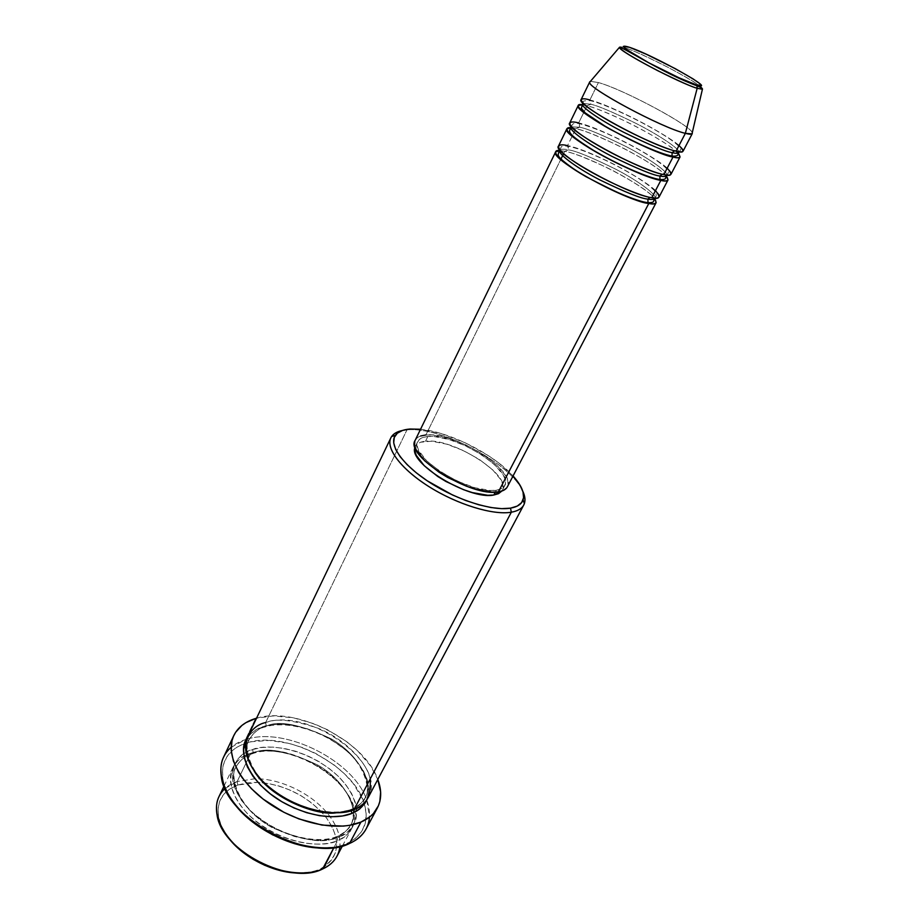 <?xml version="1.0" encoding="UTF-8"?>
<svg xmlns="http://www.w3.org/2000/svg" width="919" height="919" viewBox="0 0 919 919"><rect width="100%" height="100%" fill="white"/><g stroke="black" fill="none" stroke-linecap="round" stroke-linejoin="round"><path stroke-width="0.69" stroke-dasharray="4.59 3.45" d="M625.069 49.419L626.046 48.202C622.002 46.743 619.808 46.455 619.44 47.351C619.28 46.375 621.485 46.662 626.046 48.202L625.575 48.787M655.477 190.647C648.274 183.409 625.345 169.464 605.644 160.182C586.196 151.336 573.49 146.5 567.528 145.65L568.413 149.866C575.455 150.705 591.285 157.172 615.902 169.28C640.623 182.134 657.257 195.529 654.948 198.09C657.257 195.529 640.623 182.134 615.902 169.28C591.285 157.172 575.455 150.705 568.413 149.866L564.783 151.267C571.044 152.083 584.622 157.31 605.518 166.948C626.678 177.126 649.308 191.623 654.317 198.056M650.089 197.378L651.789 197.711L650.089 197.378M667.183 168.211C659.762 161.227 636.591 147.385 616.798 137.988C597.258 129.016 584.541 124.008 578.637 122.974L579.395 123.697L579.521 127.213C586.333 128.258 601.796 134.691 625.919 146.5C650.25 158.987 668.17 172.312 666.861 175.058C668.17 172.312 650.25 158.987 625.919 146.5C601.796 134.691 586.333 128.258 579.521 127.213L575.845 128.671C581.922 129.659 595.11 134.863 615.431 144.26C636.017 154.116 659.084 168.269 665.287 174.851M666.367 176.011L666.47 176.115C657.039 164.156 598.315 133.462 575.845 128.671L567.528 145.65C562.279 144.536 559.246 144.685 558.465 146.11M662.312 174.242L663.851 174.587L662.312 174.242M679.038 145.489C671.41 138.758 647.975 125.03 628.091 115.518C608.47 106.397 595.73 101.216 589.883 99.999L590.687 100.78L590.779 104.261C597.339 105.513 612.387 111.877 635.914 123.353C659.716 135.438 678.934 148.706 678.796 151.681C678.934 148.706 659.716 135.438 635.914 123.353C612.387 111.877 597.339 105.513 590.779 104.261L587.057 105.765C592.904 106.949 605.61 112.061 625.15 121.113C644.943 130.555 668.308 144.283 675.959 151.118M678.084 153.094L678.348 153.381C668.527 141.997 609.377 111.199 587.057 105.765L578.637 122.974C573.41 121.722 570.435 121.733 569.711 123.008M674.707 150.796L676.085 151.141L674.707 150.796M225.052 788.502L237.148 781.552L237.826 785.033C222.674 790.754 216.252 801.471 218.561 817.198C219.871 823.792 223.007 830.443 227.969 837.163L221.295 825.813L218.492 816.819L218.044 808.318L219.917 800.633L223.983 794.05L230.037 788.801L237.826 785.033L247.004 782.862L257.24 782.333L268.153 783.436L279.353 786.124L290.461 790.271L301.087 795.751L310.886 802.367L319.513 809.903L326.659 818.105L332.046 826.698L335.469 835.371L336.756 843.814L335.803 851.718L332.621 858.76L327.256 864.653L319.881 869.133L322.592 868.995L310.76 871.97L299.008 873.05C306.992 873.061 313.953 871.752 319.881 869.133L320.662 868.765C340.26 856.738 341.834 839.288 325.372 816.44C307.497 795.934 284.993 784.573 257.883 782.356L237.826 785.033L237.148 781.552C228.532 784.573 222.478 789.593 218.986 796.589M370.15 779.094C366.853 761.265 342.821 738.026 318.112 728.273C293.241 719.922 275.746 718.026 265.625 722.587L406.979 429.862L410.035 429.024L402.407 430.483L406.979 429.862L265.625 722.587L266.315 726.125C278.848 720.059 300.582 724.344 331.529 738.991C361.454 756.532 373.539 785.917 364.958 798.06C361.408 803.838 356.848 807.698 351.299 809.65L352.747 808.766L354.102 809.421L352.747 808.766L351.299 809.65C356.848 807.698 361.408 803.838 364.958 798.06C373.539 785.917 361.454 756.532 331.529 738.991C300.582 724.344 278.848 720.059 266.315 726.125L264.81 727.021L263.753 726.458C276.297 720.91 317.216 723.988 349.84 753.741C380.638 784.481 367.083 809.329 352.023 813.349M231.128 747.319L245.522 739.6L246.212 743.103L244.638 743.632C228.061 749.893 220.778 761.587 222.812 778.703C224.052 786.193 227.43 793.867 232.921 801.736L229.268 796.015L224.397 785.171L223.018 779.886L222.432 769.869L223.214 765.228L226.798 756.9L232.932 750.076L236.849 747.296L241.295 744.964L251.542 741.702L269.52 740.427L289.324 743.437L302.776 747.675L315.906 753.534L334.068 764.907L344.556 773.855L353.298 783.574L362.477 798.841L364.349 803.953L366.164 813.912L365.291 823.217L361.695 831.511L355.446 838.427L346.704 843.642L349.496 843.481L335.78 846.916L323.063 848.053M324.579 848.03C333.023 847.823 340.398 846.365 346.704 843.642L349.117 842.505C364.108 833.981 369.197 821.184 364.406 804.125C354.033 765.194 284.729 729.456 246.212 743.103L245.522 739.6C235.023 742.943 227.728 748.767 223.616 757.061M253.299 753.029L251.886 753.902L250.784 753.316C263.362 747.503 304.143 750.088 336.297 779.932C366.601 810.788 352.735 836.21 337.664 840.483L336.94 836.818C342.511 834.762 347.106 830.787 350.725 824.871C359.455 812.419 347.807 782.689 318.181 765.24C287.509 750.754 265.878 746.676 253.299 753.029C265.878 746.676 287.509 750.754 318.181 765.24C347.807 782.689 359.455 812.419 350.725 824.871C347.106 830.787 342.511 834.762 336.94 836.818L338.295 835.968L339.708 836.646C354.768 832.396 368.588 807.054 338.215 776.222C305.993 746.389 265.189 743.735 252.622 749.513L253.299 753.029L252.622 749.513L244.546 753.212L238.285 758.451L234.115 765.079L232.266 772.879L232.852 781.552L235.907 790.788L241.352 800.196L249.026 809.386L258.607 817.967L269.704 825.549L281.857 831.821L294.528 836.485L307.164 839.369L319.226 840.345L330.22 839.415L339.708 836.646L347.313 832.177L352.793 826.238L355.986 819.093L356.813 811.052L355.32 802.413L351.586 793.511L345.808 784.677L338.215 776.222L329.094 768.41L318.767 761.506L307.601 755.763L295.952 751.34L284.235 748.422L272.84 747.113L262.168 747.469L252.622 749.513C237.757 752.362 218.262 775.337 249.026 809.386C283.224 842.608 328.405 843.975 339.708 836.646L338.295 835.968L336.94 836.818C325.59 844.193 304.063 841.149 272.334 827.686C241.157 810.845 227.556 779.863 236.057 766.94C240.56 759.439 246.315 754.798 253.299 753.029C246.315 754.798 240.56 759.439 236.057 766.94C227.556 779.863 241.157 810.845 272.334 827.686C304.063 841.149 325.59 844.193 336.94 836.818L337.664 840.483C318.709 848.765 285.625 842.447 261.18 825.273C236.654 808.169 225.052 783.505 232.748 767.87C236.16 761.024 242.168 756.176 250.784 753.316L245.924 763.379L250.784 753.316C293.931 736.762 372.528 793.545 351.943 828.076C349.059 833.464 344.303 837.6 337.664 840.483L333.953 847.513L337.664 840.483C326.36 847.858 281.203 846.56 247.085 813.338C216.39 779.266 235.919 756.199 250.784 753.316L251.886 753.902L253.299 753.029M351.035 810.524L351.299 809.65L351.035 810.524M570.86 127.821L575.845 128.671L579.521 127.213L579.395 123.697L578.637 122.974L587.057 105.765L590.779 104.261L590.687 100.78L589.883 99.999C584.679 98.597 581.761 98.471 581.118 99.597M507.345 486.863C517.569 471.091 454.296 431.206 425.899 434.951L560.728 159.55L425.899 434.951C420.339 435.445 416.755 437.226 415.17 440.304M559.993 150.119L560.981 147.81C560.705 146.236 563.117 145.73 568.206 146.27L568.413 149.866C564.335 148.889 561.532 148.981 560.016 150.142C561.532 148.981 564.335 148.889 568.413 149.866L564.783 151.267L559.763 150.59L564.783 151.267L563.577 153.726L564.783 151.267C587.39 155.437 645.701 186.029 654.73 198.561M495.33 492.136L496.329 490.218C470.873 495.628 407.381 455.939 417.766 441.534C419.259 438.639 422.625 436.962 427.852 436.491L425.531 441.223C420.293 441.717 416.927 443.417 415.422 446.335L417.042 444.222L420.58 442.223L431.7 441.223L446.691 444.164L463.371 450.551L479.396 459.466L492.527 469.666L500.855 479.729L502.762 484.244L502.337 490.241C512.078 475.238 452.332 437.513 425.531 441.223L427.852 436.491C454.629 432.895 514.491 470.631 504.818 485.508C503.486 487.989 500.66 489.563 496.329 490.218L495.33 492.136M368.232 797.451C388.323 763.85 308.669 706.998 265.625 722.587C257.021 725.252 251.071 729.916 247.739 736.578M255.631 718.474L245.522 739.6L255.631 718.474M245.913 763.39L237.148 781.552L245.913 763.39M691.984 133.921C699.922 130.624 625.196 89.798 598.418 82.561L590.457 81.343L598.418 82.561L589.883 99.999L598.418 82.561C622.99 89.246 690.916 125.466 692.26 132.761M582.118 104.766L587.057 105.765L582.118 104.766M671.031 174.185C676.327 168.028 604.966 128.66 578.637 122.974M683.104 151.118C687.998 145.742 616.029 106.443 589.883 99.999M626.046 48.202C647.183 55.025 708.687 88.006 702.415 89.258C704.459 88.132 693.489 81.067 669.491 68.075C646.551 56.541 632.077 49.925 626.046 48.202M336.986 856.198C342.603 844.343 340.283 831.19 330.059 816.738C314.528 795.004 281.582 778.359 254.862 778.761L237.148 781.552L254.862 778.761C281.582 778.359 314.528 795.004 330.059 816.738C337.434 826.962 340.708 836.887 339.904 846.514M366.061 829.018C370.426 820.518 370.667 810.868 366.784 800.07C353.861 761.058 285.556 726.55 246.487 739.301L245.522 739.6L246.487 739.301C285.556 726.55 353.861 761.058 366.784 800.07L369.449 817.186M256.539 718.21C295.585 705.987 364.464 740.783 377.801 779.461L370.725 766.078L357.732 750.938L346.785 741.713L327.876 729.939L314.229 723.827L293.31 717.785L273.253 715.912L256.539 718.21M265.625 722.587L266.315 726.125C259.33 727.768 253.621 732.259 249.187 739.588C253.621 732.259 259.33 727.768 266.315 726.125L264.81 727.021L263.753 726.458C257.171 728.078 251.553 732.121 246.889 738.6L249.474 735.108L255.7 730.008L263.753 726.458L273.311 724.551L283.994 724.321L295.436 725.746L307.21 728.756L318.927 733.236L330.185 739.037L340.616 745.941L349.84 753.741L357.548 762.173L363.442 770.949L367.278 779.76L368.887 788.295L367.118 799.323M406.979 429.862C440.488 426.163 511.182 463.544 522.831 491.309C511.182 463.544 440.488 426.163 406.979 429.862M513.055 475.962L498.81 463.027L488.529 455.744L465.267 442.82L441.04 433.504L420.569 429.242C449.471 431.85 493.802 454.239 513.055 475.962M414.837 441.12L416.904 438.064L420.649 435.985M425.899 434.951L432.424 434.986L448.3 438.145L465.944 444.934L482.923 454.365L496.846 465.14L505.703 475.755L507.747 480.522L508.058 484.669L506.576 488.023M427.852 436.491L422.901 437.467L419.386 439.443L417.444 442.338L417.192 446.071L418.673 450.505L426.611 460.787L440.167 471.573L457.18 481.085L474.847 487.736L490.264 490.47L496.329 490.218L500.981 488.919L504.06 486.633L505.484 483.463L505.209 479.546L503.29 475.054L494.927 465.014L481.763 454.825L465.715 445.899L449.012 439.489L434.009 436.514L427.852 436.491M659.107 196.953C664.805 190.015 594.042 150.601 567.528 145.65L575.845 128.671L572.583 128.028M249.187 739.588C244.856 747.308 246.556 757.899 254.299 771.34C246.556 757.899 244.856 747.308 249.187 739.588C244.971 740.829 244.959 768.973 271.496 788.617C295.964 808.525 333.298 817.393 352.758 808.766C360.685 804.136 364.751 800.564 364.958 798.06C371.345 792.465 365.417 762.793 341.052 746.722C318.146 729.123 285.166 720.439 264.798 727.021C258.894 728.273 253.69 732.466 249.187 739.588M336.354 812.798L351.299 809.65L336.354 812.798M583.22 103.399L590.779 104.261L583.22 103.399M571.48 126.879L579.521 127.213L571.48 126.879M654.983 198.102L656.246 195.931L655.729 192.048C651.847 187.35 643.645 181.273 631.112 173.817C609.848 161.307 581.842 148.821 568.206 146.27L567.528 145.65M571.377 126.765L572.089 125.191C572.112 126.006 571.193 122.307 579.361 123.663C595.007 127.741 614.754 136.345 638.59 149.464C661.175 162.468 670.927 170.497 667.86 173.576L667.01 175.07M582.922 103.1L583.289 102.331C582.003 101.079 584.461 100.55 590.664 100.745C615.592 106.753 689.813 145.627 679.612 150.992L679.21 151.738M217.056 814.912L218.561 817.198M221.284 776.279L222.812 778.703M251.875 753.902C286.717 740.186 353.424 778.818 353.378 812.764C352.999 819.392 352.126 823.435 350.725 824.871C350.105 827.835 345.969 831.534 338.307 835.968C319.479 844.618 284.201 837.117 260.066 818.473C234.334 801.035 230.531 771.225 236.057 766.94C240.479 758.405 248.475 754.844 251.875 753.902M415.422 446.335L417.766 441.534M224.029 786.078L232.748 767.87M342.465 845.905L351.943 828.076M502.337 490.241L504.818 485.508M351.988 842.298L349.117 842.505M323.396 868.627L320.662 868.765"/><path stroke-width="1.38" d="M695.89 84.663C685.608 81.377 659.624 69.04 641.588 58.839C622.829 47.914 618.786 44.066 629.458 47.294L646.195 54.21L675.178 68.603L693.029 78.862L699.681 83.56L700.749 85.628L695.89 84.663L679.072 77.816L648.596 62.699L626.574 49.546L623.335 46.409L629.458 47.294C653.616 55.186 721.495 93.164 695.89 84.663L696.947 85.789L695.89 84.663M589.688 82.239L619.44 47.351C620.853 50.258 633.605 58.035 657.694 70.671C679.118 81.205 692.271 87.075 697.176 88.293L696.947 85.789L697.176 88.293C678.911 82.905 618.165 50.844 619.44 47.351C619.751 45.18 664.334 74.002 696.947 85.777C700.99 87.477 702.817 88.638 702.415 89.258L697.176 88.293L685.356 133.347L697.176 88.293L702.415 89.258L691.984 133.921L685.356 133.347C661.531 127.925 583.691 85.835 589.768 81.837L590.457 81.343L589.688 82.239C586.931 87.707 662.358 128.12 685.356 133.347L676.085 151.141C684.012 153.45 684.988 151.566 679.038 145.489M654.317 198.056C657.613 203.237 655.775 205.04 648.803 203.455L647.987 202.639L647.884 199.09C651.445 199.802 653.765 199.549 654.856 198.332L654.856 198.332C653.765 199.549 651.445 199.802 647.884 199.09L650.089 197.378L647.884 199.09C641.565 198.768 625.54 192.37 599.808 179.883C573.686 166.396 556.88 152.588 559.878 150.36L559.878 150.36C556.88 152.588 573.686 166.396 599.808 179.883C625.54 192.37 641.565 198.768 647.884 199.09L647.987 202.639L648.803 203.455C624.277 200.411 548.528 158.24 555.673 151.842L559.763 150.59C551.044 149.303 554.536 158.459 585.84 176.586C619.211 194.07 640.198 203.019 648.803 203.455L498.408 491.849L648.803 203.455C653.03 204.133 655.477 203.846 656.155 202.594L654.73 198.561M567.528 145.65C557.603 142.939 549.757 146.201 580.268 165.638C612.927 185.604 645.425 197.355 651.789 197.711L660.83 180.4L651.789 197.711C656.005 198.435 658.452 198.171 659.107 196.953L668.033 179.906L666.47 176.115C669.342 180.629 667.47 182.065 660.83 180.4C636.522 176.586 560.096 134.438 566.885 128.809L558.465 146.11C551.411 152.313 627.321 194.483 651.789 197.711C659.796 199.641 661.025 197.286 655.477 190.647M665.287 174.851L666.367 176.011M668.033 179.906C667.412 181.043 665.011 181.204 660.83 180.4L659.945 179.515L659.899 176.011C663.438 176.816 665.712 176.678 666.734 175.598L666.734 175.598C665.712 176.678 663.438 176.816 659.899 176.011L662.312 174.242L659.899 176.011C653.662 175.46 637.602 168.866 611.709 156.253C585.403 142.698 568.264 129.234 571.124 127.304L571.124 127.304C568.264 129.234 585.403 142.698 611.709 156.253C637.602 168.866 653.662 175.46 659.899 176.011L659.945 179.515L660.83 180.4C654.351 179.596 626.769 169.693 594.398 151.095C562.704 132.393 563.232 125.857 572.583 128.028M578.637 122.974C568.735 120.044 561.141 122.721 592.02 141.951C625.046 161.767 657.567 173.99 663.851 174.587L673.007 157.034L663.851 174.587C668.033 175.426 670.422 175.288 671.031 174.185L680.071 156.919L678.348 153.381C681.393 157.643 679.612 158.861 673.007 157.034C648.94 152.428 571.813 110.303 578.246 105.478L569.711 123.008C563.002 128.43 639.613 170.578 663.851 174.587C671.823 176.701 672.926 174.576 667.183 168.211M675.959 151.118L678.084 153.094M680.071 156.919C679.52 157.93 677.165 157.965 673.007 157.034L672.065 156.069L672.076 152.623C675.591 153.519 677.82 153.507 678.762 152.565L678.796 151.681L678.762 152.565C677.82 153.507 675.591 153.519 672.076 152.623L674.707 150.796L672.076 152.623C665.919 151.819 649.813 145.053 623.771 132.302C597.27 118.677 579.797 105.582 582.531 103.95L583.22 103.399L582.531 103.95C579.797 105.582 597.27 118.677 623.771 132.302C649.813 145.053 665.919 151.819 672.076 152.623L672.065 156.069L673.007 157.034C664.621 155.966 643.495 146.615 609.619 129.005C577.695 111.015 573.536 102.951 582.118 104.766L578.246 105.478M224.029 786.078L218.986 796.589C211.117 812.591 222.364 837.508 246.568 854.555C270.703 871.671 303.58 877.656 322.592 868.995C290.347 885.962 221.582 850.695 217.056 814.912C215.149 804.033 217.814 795.234 225.052 788.502M227.969 837.163C242.616 857.416 274.011 873.28 299.008 873.05L288.692 872.257L276.665 869.627L264.626 865.25L253.104 859.311L242.616 852.062L233.575 843.814L227.958 837.152M390.839 437.869L247.739 736.578C240.238 751.799 252.231 776.199 277.101 793.361C301.903 810.581 335.205 817.278 354.102 809.421L511.343 512.205L510.504 508.15C492.825 511.24 457.788 500.396 430.437 482.912C403.004 465.462 388.496 444.968 395.342 435.376C397.961 431.712 402.855 429.587 410.035 429.024L402.66 430.391L397.318 433.217L394.274 437.433L393.7 442.889L395.687 449.414L400.213 456.777L407.163 464.681L416.261 472.791L427.174 480.775L452.504 494.973L465.83 500.556L478.822 504.795L490.918 507.529L501.625 508.655L510.504 508.15L517.259 506.082L521.647 502.567L523.566 497.776L523.014 491.929L520.062 485.266L513.055 475.962C521.636 485.531 524.979 493.503 523.072 499.902C521.544 504.198 517.351 506.943 510.504 508.15L511.343 512.205C493.377 515.41 458.087 504.784 429.862 487.196C401.569 469.643 385.486 448.529 390.839 437.869C392.7 434.136 396.56 431.677 402.407 430.483C397.33 431.516 393.746 433.515 391.643 436.491C384.441 446.462 399.443 467.84 428.001 486.025C456.467 504.244 492.963 515.502 511.343 512.205L354.102 809.421C365.946 806.227 371.299 796.118 370.15 779.094M233.84 735.487C237.883 727.331 245.155 721.668 255.631 718.474L245.982 722.621L241.938 725.401L235.643 732.271L233.472 736.303L231.99 740.703L231.197 750.398L233.392 761.024L238.549 772.155L242.202 777.761L251.496 788.766L263.121 799.082L283.845 812.258L298.974 818.944L321.949 825.078L343.258 826.112L349.634 825.319L360.914 822.091L369.886 816.842L373.413 813.545L378.41 805.791L379.857 801.425L380.627 791.948L377.801 779.461C381.787 790.133 381.638 799.633 377.364 807.973C374.056 814.096 368.576 818.806 360.914 822.091L349.496 843.481L360.914 822.091C338.571 831.706 298.721 823.964 269.003 803.378C239.193 782.873 224.937 753.66 233.84 735.487L223.616 757.061C214.552 775.579 228.475 805.021 258.009 825.469C287.429 846.008 327.095 853.441 349.496 843.481C310.691 863.665 224.937 818.611 221.284 776.279C219.549 764.217 222.835 754.556 231.128 747.319M323.063 848.053L309.071 846.95L294.402 843.642L272.518 834.808L252.691 822.126L241.594 812.143L232.921 801.736C250.715 827.95 292.931 849.271 324.579 848.03M352.023 813.349L351.035 810.524L352.023 813.349L342.557 815.98L331.541 816.773L319.433 815.67L306.728 812.695L293.965 807.95L281.719 801.632L270.496 794.016L260.789 785.446L253.001 776.302L247.429 766.963L244.27 757.83L243.592 749.261L246.889 738.6C236.895 750.685 248.888 782.942 282.363 802.011C315.056 820.253 341.5 818.117 352.023 813.349L359.605 809.03L365.027 803.229L367.118 799.323M566.885 128.809L570.86 127.821M555.673 151.842L415.17 440.304C404.153 455.548 471.493 497.638 498.408 491.849L491.987 492.124L475.651 489.241L466.392 486.185L447.61 477.432L438.868 472.102L424.509 460.66L416.112 449.759L414.561 445.072L414.837 441.12M563.577 153.726L560.728 159.55L563.577 153.726M493.836 495.019L495.33 492.136L493.836 495.019L487.759 495.284L472.355 492.595L463.635 489.724L445.945 481.487L437.72 476.467L424.199 465.669L416.296 455.353L414.837 450.907L415.066 447.231C407.186 462.544 469.104 500.396 493.836 495.019L501.831 491.056L498.5 493.687L493.836 495.019M339.904 846.514C338.778 856.336 333.287 863.699 323.396 868.627L333.953 847.513L322.592 868.995C329.232 865.974 334.034 861.712 336.986 856.198L342.465 845.905M625.575 48.787L625.069 49.419M589.768 81.837L581.118 99.597C574.766 104.215 652.076 146.328 676.085 151.141L685.356 133.347C689.48 134.415 691.777 134.496 692.271 133.611L692.26 132.761M589.883 99.999C580.015 96.851 572.663 98.919 603.932 117.942C637.338 137.597 669.882 150.302 676.085 151.141C680.232 152.106 682.564 152.095 683.104 151.118L692.271 133.611M369.449 817.186C368.542 828.168 362.718 836.531 351.988 842.298L349.496 843.481C357.169 840.069 362.695 835.256 366.061 829.018L377.341 808.031M255.631 718.474L256.539 718.21L255.631 718.474M265.625 722.587C250.761 725.183 231.473 747.515 262.777 781.426C297.526 814.567 342.879 816.497 354.102 809.421C360.707 806.687 365.417 802.689 368.232 797.451L523.75 505.002C521.762 508.689 517.627 511.09 511.343 512.205C518.454 510.93 522.796 508.035 524.381 503.543C525.53 500.085 525.013 496.007 522.831 491.309C525.335 496.731 525.645 501.292 523.75 505.002M420.569 429.242L410.035 429.024L420.569 429.242M420.649 435.985L425.899 434.951M506.576 488.023L503.325 490.459L498.408 491.849C502.969 491.148 505.944 489.482 507.345 486.863L656.155 202.594M254.299 771.34C271.944 799.702 318.135 816.049 336.354 812.798C318.135 816.049 271.944 799.702 254.299 771.34M559.993 150.119L558.534 152.818C558.522 155.403 554.754 155.322 573.146 168.522C593.835 182.571 633.628 201.169 648.01 202.685C651.939 202.743 653.834 202.134 653.673 200.882L654.983 198.102M571.377 126.765L570.044 129.384C568.689 132.095 568.539 134.76 593.318 150.234C616.006 163.708 647.355 177.723 659.968 179.55C663.92 179.71 665.838 179.102 665.701 177.712L667.01 175.07M582.922 103.1L581.336 108.293L585.139 112.807L604.805 126.018C630.043 140.664 659.176 153.634 672.088 156.104C676.166 156.345 678.119 155.702 677.958 154.174L679.21 151.738M391.643 436.491L395.342 435.376M524.381 503.543L523.072 499.902"/></g></svg>
